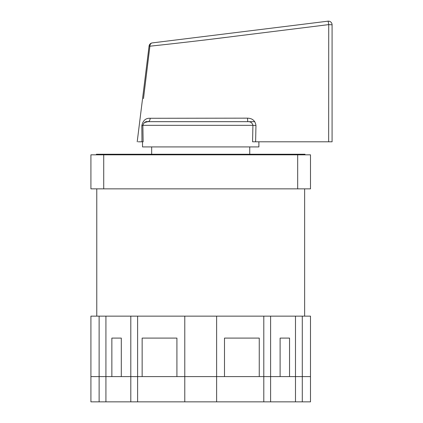 <?xml version="1.0" encoding="UTF-8"?>
<svg xmlns="http://www.w3.org/2000/svg" width="423" height="423" viewBox="0 0 423 423"><rect width="100%" height="100%" fill="white"/><g stroke="black" fill="none" stroke-linecap="round" stroke-linejoin="round"><path stroke-width="0.63" d="M236.161 36.114L328.724 24.613L332.081 24.809A3.659 3.659 0 0 0 329.369 21.272A3.659 3.659 0 0 1 332.081 24.809L332.081 141.8L252.579 141.8L252.917 125.33L252.579 141.8M329.094 21.208L329.094 21.208A3.659 3.659 0 0 0 328.819 21.171A3.659 3.659 0 0 1 329.369 21.272A3.659 3.659 0 0 0 329.094 21.208L329.094 21.208M328.539 21.15A3.659 3.659 0 0 0 328.253 21.15A3.659 3.659 0 0 1 328.819 21.171A3.659 3.659 0 0 0 328.534 21.15M161.417 41.777L152.254 42.908A3.659 2.792 83 0 0 149.895 46.192L149.07 46.091A3.659 3.659 0 0 1 152.254 42.908L327.973 21.176A3.659 0.323 83 0 1 328.724 24.613L236.15 36.114C206.482 39.926 170.659 44.024 149.895 46.192L143.492 98.601M142.519 141.8L142.519 146.924L258.892 146.924L258.892 141.8M141.821 125.647A3.659 0.502 179.1 0 0 142.863 125.33L143.127 141.8L141.98 141.8L141.821 125.647C142.969 120.481 145.755 118.022 150.186 118.276L247.503 118.16L247.751 121.671L147.939 121.671L247.751 121.671C250.464 121.496 252.182 122.712 252.917 125.33L142.863 125.33L143.127 141.8M150.176 46.16L158.265 45.298M203.923 40.116L225.702 37.414M255.614 141.8L255.957 125.483C255.233 120.745 252.42 118.303 247.503 118.16M141.98 141.8L138.205 141.8C136.883 141.8 136.883 141.8 138.205 141.8M254.799 121.671L247.751 121.671M150.186 118.276A3.659 2.252 -90 0 1 147.939 121.671C145.66 121.158 143.968 122.379 142.863 125.33M255.957 125.483L252.917 125.33M147.939 121.671L144.391 122.58M327.973 21.176A3.659 3.659 0 0 1 328.253 21.15A3.659 3.659 0 0 0 327.973 21.176M186.807 121.671L177.063 121.671M305.004 154.829L305.004 154.242L96.407 154.242L96.407 154.829M90.919 154.829L90.919 188.864L310.493 188.864L310.493 154.829L90.919 154.829M280.111 338.099L289.544 338.099L280.111 338.099L280.111 376.597L259.257 376.597L259.257 338.099L224.491 338.099L238.033 338.099L224.491 338.099L224.491 376.597L216.624 376.597L216.624 316.145L216.624 401.85L310.493 401.85L310.493 376.597L302.292 376.597L310.493 376.597L310.493 316.145L184.788 316.145L184.788 376.597L176.914 376.597L176.914 338.099L142.149 338.099L142.149 376.597L121.295 376.597L121.295 338.099L111.862 338.099L121.295 338.099M111.862 338.099L111.862 376.597L105.924 376.597L105.924 316.145L130.807 316.145L99.119 316.145L99.119 376.597L90.919 376.597L90.919 401.85L216.624 401.85L216.624 376.597L295.487 376.597L289.544 376.597L289.544 338.099M99.119 401.85L99.119 376.597L105.924 376.597L90.919 376.597L90.919 316.145L99.119 316.145M105.924 401.85L105.924 376.597L130.807 376.597L130.807 316.145L184.788 316.145L184.788 376.597L216.624 376.597L184.788 376.597L184.788 401.85L184.788 376.597L137.612 376.597L137.612 401.85M270.604 401.85L270.604 316.145L295.487 316.145L295.487 376.597L302.292 376.597L295.487 376.597L295.487 401.85M130.807 401.85L130.807 376.597L137.612 376.597L137.612 316.145M328.703 61.155L328.66 134.493M328.655 141.8L328.724 24.613M103.725 188.864L103.725 154.242M297.681 188.864L297.681 154.242M263.799 316.145L263.799 401.85M302.292 316.145L302.292 401.85M332.081 24.793A3.659 3.659 0 0 0 329.369 21.272A3.659 3.659 0 0 1 332.081 24.809M149.07 46.091L137.205 141.8M249.744 146.924L249.744 154.242M151.667 146.924L151.667 154.242M96.772 316.145L96.772 188.864M304.634 316.145L304.634 188.864"/></g></svg>

